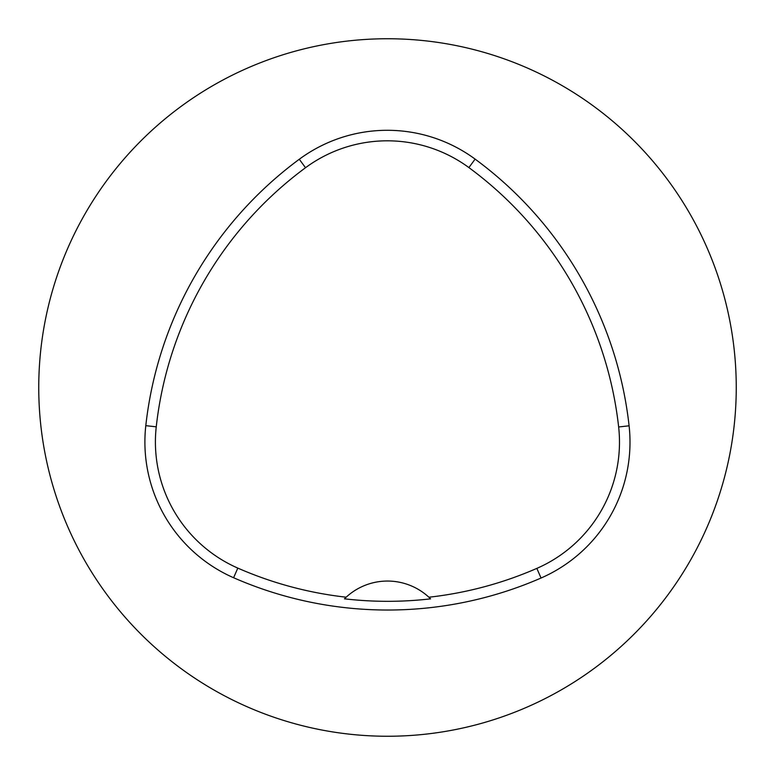 <?xml version="1.0" encoding="UTF-8"?>
<svg xmlns="http://www.w3.org/2000/svg" width="775" height="775" viewBox="0 0 775 775"><rect width="100%" height="100%" fill="white"/><g stroke="black" fill="none" stroke-linecap="round" stroke-linejoin="round"><path stroke-width="1.16" d="M38.75 387.5A348.75 348.75 0 0 1 561.875 85.473A348.75 348.75 0 0 1 561.875 689.527A348.75 348.75 0 0 1 38.75 387.5M145.797 425.669A383.625 383.625 0 0 1 299.276 159.263A148.219 148.219 0 0 1 475.123 159.117A383.625 383.625 0 0 1 629.097 425.814A148.219 148.219 0 0 1 541.047 578.024A383.625 383.625 0 0 1 233.595 577.733A148.219 148.219 0 0 1 145.797 425.669L156.25 426.822A373.114 373.114 0 0 1 305.524 167.72A137.708 137.708 0 0 1 468.885 167.584A373.114 373.114 0 0 1 618.644 426.967A137.708 137.708 0 0 1 536.842 568.385A373.114 373.114 0 0 1 428.885 597.225L430.58 598.852A374.916 374.916 0 0 1 344.458 598.823L346.154 597.196A373.114 373.114 0 0 1 237.818 568.104A137.708 137.708 0 0 1 156.25 426.822M346.154 597.196A61.031 61.031 0 0 1 428.885 597.225M305.524 167.72L299.276 159.263M468.885 167.584L475.123 159.117M618.644 426.967L629.097 425.814M536.842 568.385L541.047 578.024M237.818 568.104L233.595 577.733"/></g></svg>
